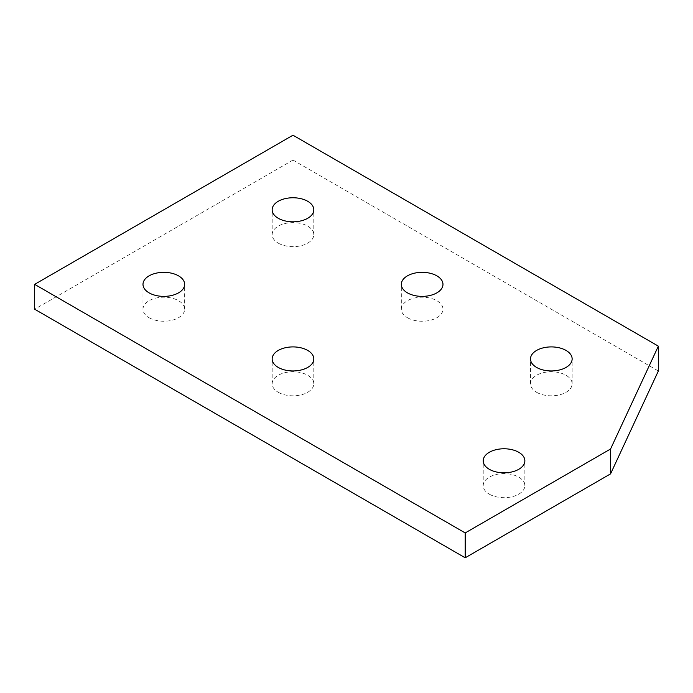 <?xml version="1.0" encoding="UTF-8"?>
<svg xmlns="http://www.w3.org/2000/svg" width="693" height="693" viewBox="0 0 693 693"><rect width="100%" height="100%" fill="white"/><g stroke="black" fill="none" stroke-linecap="round" stroke-linejoin="round"><path stroke-width="0.52" stroke-dasharray="3.46 2.6" d="M536.59 392.29A20.825 12.024 0 0 0 559.286 394.897A20.825 12.024 0 0 0 572.141 383.783A20.825 12.024 0 0 0 566.042 375.285A20.825 12.024 0 0 0 543.347 372.678A20.825 12.024 0 0 0 530.491 383.783A20.825 12.024 0 0 0 536.59 392.29M278.257 392.29A20.825 12.024 0 0 0 300.953 394.897A20.825 12.024 0 0 0 313.808 383.783A20.825 12.024 0 0 0 307.709 375.285A20.825 12.024 0 0 0 285.014 372.678A20.825 12.024 0 0 0 272.158 383.783A20.825 12.024 0 0 0 278.257 392.29M407.423 317.715A20.825 12.024 0 0 0 430.119 320.322A20.825 12.024 0 0 0 442.974 309.217A20.825 12.024 0 0 0 436.876 300.71A20.825 12.024 0 0 0 414.18 298.103A20.825 12.024 0 0 0 401.325 309.217A20.825 12.024 0 0 0 407.423 317.715M149.09 317.715A20.825 12.024 0 0 0 171.786 320.322A20.825 12.024 0 0 0 184.641 309.217A20.825 12.024 0 0 0 178.543 300.71A20.825 12.024 0 0 0 155.847 298.103A20.825 12.024 0 0 0 142.992 309.217A20.825 12.024 0 0 0 149.09 317.715M278.257 243.139A20.825 12.024 0 0 0 300.953 245.746A20.825 12.024 0 0 0 313.808 234.641A20.825 12.024 0 0 0 307.709 226.135A20.825 12.024 0 0 0 285.014 223.536A20.825 12.024 0 0 0 272.158 234.641A20.825 12.024 0 0 0 278.257 243.139M489.31 494.161A20.825 12.024 0 0 0 512.006 496.76A20.825 12.024 0 0 0 524.861 485.654A20.825 12.024 0 0 0 518.762 477.156A20.825 12.024 0 0 0 496.067 474.549A20.825 12.024 0 0 0 483.212 485.654A20.825 12.024 0 0 0 489.31 494.161M658.35 371.006L292.983 160.066L292.983 135.213M292.983 160.066L34.65 309.217M572.141 383.783L572.141 358.931M313.808 383.783L313.808 358.931M442.974 309.217L442.974 284.355M184.641 309.217L184.641 284.355M313.808 234.641L313.808 209.78M524.861 485.654L524.861 460.802M483.212 485.654L483.212 460.802M272.158 234.641L272.158 209.78M142.992 309.217L142.992 284.355M401.325 309.217L401.325 284.355M272.158 383.783L272.158 358.931M530.491 383.783L530.491 358.931"/><path stroke-width="1.04" d="M566.042 350.424A20.825 12.024 180 0 1 572.141 358.931A20.825 12.024 180 0 1 559.286 370.036A20.825 12.024 180 0 1 536.59 367.429A20.825 12.024 180 0 1 530.491 358.931A20.825 12.024 180 0 1 543.347 347.825A20.825 12.024 180 0 1 566.042 350.424M307.709 350.424A20.825 12.024 180 0 1 313.808 358.931A20.825 12.024 180 0 1 300.953 370.036A20.825 12.024 180 0 1 278.257 367.429A20.825 12.024 180 0 1 272.158 358.931A20.825 12.024 180 0 1 285.014 347.825A20.825 12.024 180 0 1 307.709 350.424M436.876 275.857A20.825 12.024 180 0 1 442.974 284.355A20.825 12.024 180 0 1 430.119 295.461A20.825 12.024 180 0 1 407.423 292.853A20.825 12.024 180 0 1 401.325 284.355A20.825 12.024 180 0 1 414.18 273.25A20.825 12.024 180 0 1 436.876 275.857M178.543 275.857A20.825 12.024 180 0 1 184.641 284.355A20.825 12.024 180 0 1 171.786 295.461A20.825 12.024 180 0 1 149.09 292.853A20.825 12.024 180 0 1 142.992 284.355A20.825 12.024 180 0 1 155.847 273.25A20.825 12.024 180 0 1 178.543 275.857M307.709 201.282A20.825 12.024 180 0 1 313.808 209.78A20.825 12.024 180 0 1 300.953 220.894A20.825 12.024 180 0 1 278.257 218.286A20.825 12.024 180 0 1 272.158 209.78A20.825 12.024 180 0 1 285.014 198.674A20.825 12.024 180 0 1 307.709 201.282M518.762 452.295A20.825 12.024 180 0 1 524.861 460.802A20.825 12.024 180 0 1 512.006 471.907A20.825 12.024 180 0 1 489.31 469.3A20.825 12.024 180 0 1 483.212 460.802A20.825 12.024 180 0 1 496.067 449.688A20.825 12.024 180 0 1 518.762 452.295M292.983 135.213L658.35 346.154L610.559 449.012L465.202 532.934L34.65 284.355L292.983 135.213M34.65 284.355L34.65 309.217L465.202 557.787L610.559 473.873L658.35 371.006L658.35 346.154M610.559 473.873L610.559 449.012M465.202 557.787L465.202 532.934"/></g></svg>
